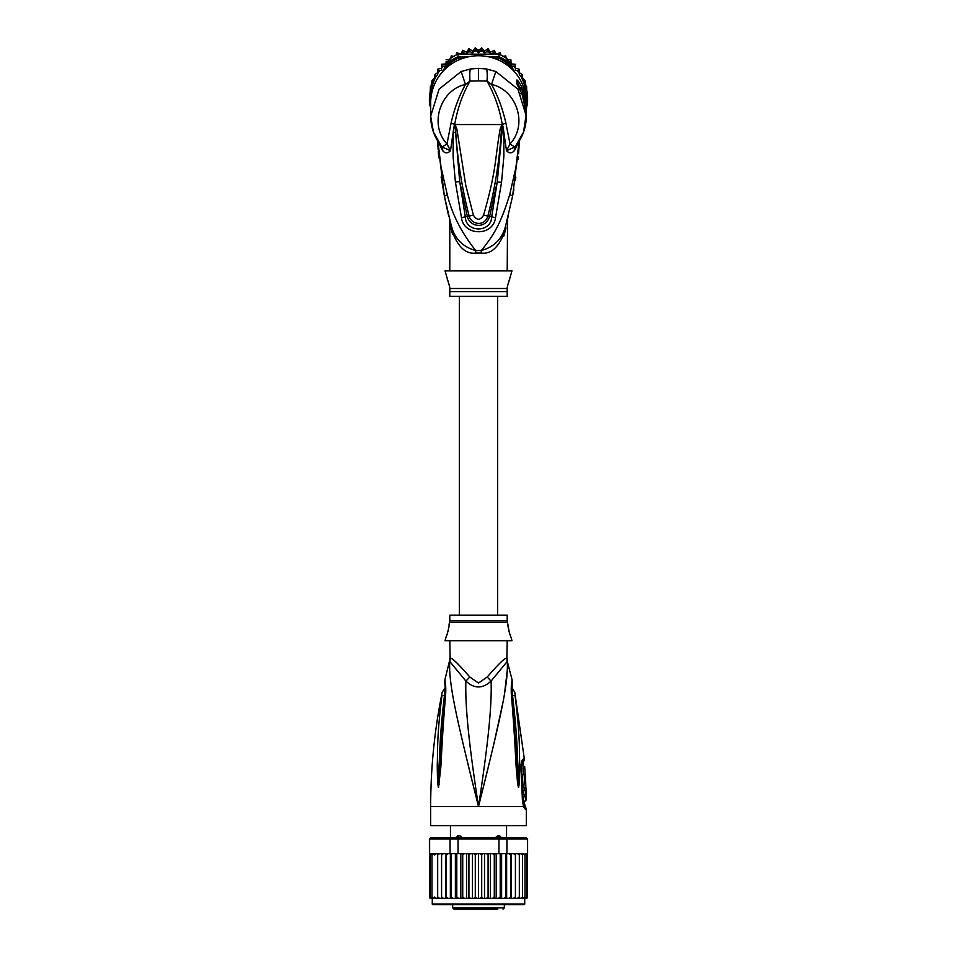 <?xml version="1.0" encoding="UTF-8"?>
<svg xmlns="http://www.w3.org/2000/svg" width="957" height="957" viewBox="0 0 957 957"><rect width="100%" height="100%" fill="white"/><g stroke="black" fill="none" stroke-linecap="round" stroke-linejoin="round"><path stroke-width="1.44" d="M505.882 224.763L505.775 225.182C502.569 238.496 494.41 246.942 481.275 250.531C496.539 232.168 502.281 218.328 509.722 194.606L515.883 167.642L519.232 140.033M437.768 140.033L441.021 167.068L447.302 194.702C451.955 214.033 461.43 232.635 475.725 250.531L481.275 250.531A12.752 1.22 90 0 0 481.251 253.031C491.551 254.514 499.769 246.368 505.894 228.567L505.775 225.182L512.605 196.137L519.436 140.751L518.562 153.515M512.629 195.982L509.722 194.606M518.287 156.601L518 159.544M515.835 177.165L515.667 178.301M515.62 178.624L515.309 180.67M513.909 189.115L512.844 194.929M518.407 142.354L514.878 149.782L515.596 146.074L523.539 132.138L526.326 113.404A47.826 47.096 180 0 0 522.02 93.894L516.672 83.462L516.672 80.113C517.151 79.383 518.933 81.8 522.02 87.374A47.826 47.096 0 0 1 526.326 106.897L526.326 102.842A47.826 47.096 180 0 0 478.5 55.745A47.826 47.096 180 0 0 430.674 102.842L430.674 116.18L433.461 132.15L441.404 146.074L442.912 150.967C445.292 153.503 447.828 153.431 450.508 150.751L453.151 132.198L453.14 156.864L455.4 182.033L459.695 181.555L454.898 124.422L454.814 126.42L454.085 126.252L454.778 124.099C457.458 108.667 462.518 94.336 469.971 81.082C469.612 74.694 469.767 70.662 470.425 69L461.154 71.512L439.072 89.168L430.674 116.168C430.806 127.783 434.586 138.011 442.026 146.876M514.974 146.876C522.414 138.011 526.194 127.783 526.326 116.18L517.988 89.252L495.846 71.512L486.575 69L478.5 68.366L470.425 69M438.593 142.354L442.122 149.782M514.878 149.782L514.088 150.967C511.708 153.503 509.172 153.431 506.492 150.751L503.837 132.15L503.861 156.422L501.54 182.344L495.535 217.634C492.975 236.965 463.511 235.889 461.465 217.634L455.4 182.033M455.006 132.377L453.151 132.198L454.085 126.252M461.154 71.512L465.461 84.443C440.782 89.623 428.533 124.207 446.979 143.957L442.17 147.043L450.508 150.751L446.979 143.957L451.094 123.13C454.18 109.182 458.977 96.286 465.461 84.443L469.971 81.082L478.5 80.926L478.5 68.366M442.17 147.043L442.912 150.967M438.115 149.388L437.564 140.751L444.419 196.233L450.627 222.957M481.251 253.031L475.749 253.031A12.752 1.22 -90 0 0 475.725 250.531C462.59 246.942 454.431 238.496 451.226 225.182L451.142 224.847M444.347 195.898L441.129 176.985M438.844 157.929L438.282 151.613M449.91 222.072L449.323 218.017M448.043 212.825L447.792 211.82M446.644 206.856L444.419 196.233L447.302 194.702M450.544 222.646L450.197 221.366M450.173 221.258L449.79 219.799M475.749 253.031C465.449 254.526 457.231 246.368 451.106 228.567C449.455 219.655 449.455 219.655 451.106 228.567L451.226 225.182C448.701 215.696 448.701 215.696 451.226 225.182L449.515 218.77M452.47 233.998L451.106 228.567M449.802 221.498L449.802 270.891M507.198 270.891L507.581 218.375M503.741 236.212L505.786 229.082M505.894 228.567C507.545 219.655 507.545 219.655 505.894 228.567M518.323 150.058L516.553 163.575M438.174 145.009L440.28 162.451M442.744 176.22L443.558 180.036M507.521 285.952L511.971 270.891L445.029 270.891L449.802 287.291M507.198 287.303L507.198 288.488L507.198 287.303M509.746 279.815L509.303 280.808M508.622 282.53L507.964 284.42M449.383 285.569L448.689 283.368M447.709 280.844L447.254 279.815M449.802 288.488L449.802 296.395L507.198 296.395L507.198 288.488L449.802 288.488M454.97 124.075L455.556 129.207L454.778 124.099L456.836 128.872L465.712 185.096L473.404 215.193C476.801 220.577 480.199 220.577 483.596 215.193C496.862 168.3 494.637 160.585 500.164 128.92L502.222 124.099L502.006 132.317L497.245 181.878L491.671 217C491.18 232.91 465.82 232.91 465.329 217L459.695 181.555L467.351 216.414C469.385 226.63 485.283 229.955 489.649 216.414L497.245 181.878L501.54 182.344M478.5 80.926L487.029 81.082C494.482 94.336 499.542 108.667 502.222 124.099L502.927 126.264L502.186 126.432L502.066 124.41L501.444 129.255L502.03 124.075M500.164 128.92L501.444 129.255C499.757 158.491 495.236 187.405 487.867 215.983C484.481 227.264 471.011 224.393 469.133 215.983L469.133 215.983C461.764 187.381 457.231 158.455 455.556 129.207L456.836 128.872M502.138 124.494L505.906 123.13L510.021 143.957L506.492 150.751L514.83 147.043L514.088 150.967M502.927 126.264L503.837 132.15L502.006 132.317M486.575 69C487.245 70.842 487.4 74.873 487.029 81.082L491.539 84.443L495.846 71.512M505.906 123.13C502.616 108.655 497.831 95.76 491.539 84.443C516.206 89.635 528.467 124.207 510.021 143.957L514.83 147.043L515.596 146.074L514.83 147.043M495.535 217.634L483.596 215.193M461.465 217.634L473.404 215.193M518.861 87.769L519.196 88.379M518.359 86.788L517.94 84.3L520.859 88.558L522.02 87.374M518.359 86.046L520.285 89.157M519.663 89.168L521.721 89.168L521.721 88.331L519.591 88.331L519.591 89.037M521.721 88.331A47.826 47.096 180 0 1 523.515 92.602L524.161 94.492A47.826 47.096 180 0 1 525.285 98.762L525.285 99.923A47.826 47.096 180 0 1 525.656 101.801L525.656 102.806A47.826 47.096 -0 0 0 525.285 100.916L524.926 102.076M523.635 97.805L524.161 97.805A47.826 47.096 -0 0 1 525.285 102.076M524.161 97.805L524.161 96.406L523.108 96.406M521.721 89.168L524.161 96.406M525.537 104.911L525.8 104.911A47.826 47.096 0 0 1 526.326 111.813A47.826 47.096 0 0 1 526.314 112.615M525.8 104.911L525.656 102.411M526.326 111.813L526.326 110.821A47.826 47.096 180 0 0 526.266 108.62L525.8 102.411M526.326 110.653L526.326 109.648A47.826 47.096 180 0 0 526.302 108.392L526.302 109.397A47.826 47.096 -0 0 1 526.326 110.653A47.826 47.096 -0 0 1 526.326 110.737M526.314 101.861A47.826 47.096 180 0 0 526.135 96.741L525.848 96.25M507.976 65.758L505.966 62.325A47.826 47.096 180 0 0 498.669 58.174L493.668 58.174M463.332 58.174L458.331 58.174A47.826 47.096 180 0 0 451.034 62.325L449.024 65.758M431.152 96.25L430.865 96.741A47.826 47.096 180 0 0 430.686 101.861M526.326 106.993L527.379 105.186L526.135 105.019M527.379 105.186A49.094 48.352 180 0 0 527.594 100.652A49.094 48.352 180 0 0 527.379 96.119L526.135 96.741M522.534 77.529L522.534 74.73L519.328 72.684L519.328 74.897L522.534 76.5L522.534 79.742L522.534 77.936L524.986 80.579L527.379 93.583L527.379 96.119L525.082 92.207M511.146 68.425L506.923 61.236L505.966 62.325M468.93 56.702L458.044 56.702L458.044 54.154L498.956 54.154A49.094 48.352 0 0 1 500.212 54.752A49.094 48.352 0 0 1 505.775 57.91A49.094 48.352 0 0 1 506.923 58.688L506.923 61.236A49.094 48.352 180 0 0 498.956 56.702L498.669 58.174M448.139 61.978L446.129 61.535L446.046 65.555L450.077 58.688L450.077 61.236L445.854 68.425M458.331 58.174L458.044 56.702A49.094 48.352 180 0 0 450.077 61.236L451.034 62.325M450.077 58.688A49.094 48.352 0 0 1 451.226 57.91A49.094 48.352 0 0 1 456.788 54.752A49.094 48.352 0 0 1 458.044 54.154M498.956 54.154L498.956 56.702L488.07 56.702M431.918 92.207L429.621 96.119A49.094 48.352 180 0 0 429.406 100.652A49.094 48.352 180 0 0 429.621 105.186L430.674 106.993M430.865 96.741L429.621 96.119L429.621 93.583L433.449 87.039M429.406 100.652L429.406 98.116A49.094 48.352 180 0 1 429.514 94.946A49.094 48.352 0 0 1 429.621 93.583M527.379 93.583A49.094 48.352 0 0 1 527.486 94.946L526.649 89.695M527.594 100.652L527.594 98.116A49.094 48.352 180 0 0 527.486 94.946M446.129 61.535L445.699 66.153L441.584 66.009L441.584 70.22L437.672 71.033L437.672 74.897L434.466 76.5L434.466 80.149L432.014 82.35L432.014 85.831L430.351 88.463L430.112 92.685M442.086 72.325L445.699 66.153M429.514 94.946L430.351 91.824M429.621 105.186L430.865 105.019M484.493 51.068L484.493 53.281L481.706 49.644L478.5 52.898L478.5 50.685L481.706 47.874L484.493 51.068L488.082 48.699L490.379 52.228L494.279 50.338L496.073 54.154L500.224 52.743L500.978 55.123M500.212 54.752L500.224 52.743M503.191 56.319L505.775 55.901L506.157 58.162M505.775 55.901L505.775 57.91M506.923 58.688L508.861 61.978L510.871 61.535L510.871 59.753L511.301 66.153L515.416 66.009L515.416 64.227L515.416 65.961M507.641 59.896L510.871 59.753M508.861 61.978L510.954 65.555L510.871 61.535M510.966 63.928L515.416 64.227M513.67 66.2A47.826 47.096 180 0 1 515.416 68.174L515.416 70.22L517.426 70.746A47.826 47.096 180 0 1 519.328 73.581L519.316 69.227L515.416 68.174L515.416 66.009M519.328 71.033L517.426 70.746M519.328 69.251L519.328 71.368M520.488 75.555A47.826 47.096 180 0 1 522.534 79.742L524.986 82.35L524.986 80.567M524.986 83.63L524.986 82.35M526.649 86.68L526.649 88.463L524.986 85.831M526.649 91.824L526.649 88.463M478.5 52.898L475.294 49.644L472.507 53.281L472.507 51.068L475.27 47.85L478.5 50.685M475.27 47.85L475.294 49.644M466.621 54.154L466.621 52.228L468.942 48.675L472.507 51.068M468.906 48.675L468.918 50.47L466.789 54.154M456.022 55.123L456.8 52.731L460.927 54.154L462.733 50.302L466.621 52.228M456.776 52.743L456.788 54.752M450.843 58.162L451.237 55.889L453.809 56.319M451.226 55.901L451.226 57.91M446.141 59.741L449.359 59.896M441.584 65.961L441.596 64.215L446.034 63.928M441.584 64.227L441.584 66.009M437.672 71.368L437.684 69.227L441.584 68.174A47.826 47.096 180 0 1 443.33 66.2M437.672 69.239L437.672 71.033M434.466 77.529L434.466 74.718L437.672 72.684L437.672 73.581A47.826 47.096 180 0 1 439.574 70.746M434.466 74.73L434.466 76.5M481.73 47.85L481.706 49.644M488.058 48.675L488.082 50.47L484.493 53.281M430.351 89.695L432.014 80.555L434.466 77.936M490.379 52.228L490.379 54.154M490.211 54.154L488.082 50.47M490.905 54.154L494.279 52.109L494.279 50.338M495.092 54.154L494.279 52.109M466.095 54.154L462.721 52.109L461.908 54.154M472.507 53.281L468.918 50.47M511.301 66.153L514.914 72.325M523.551 87.039L525.74 90.771A47.826 47.096 180 0 0 522.821 80.436M462.721 52.109L462.721 50.338M526.326 107.95L526.649 106.43M526.649 107.328L526.613 106.49M430.351 106.43L430.674 108.009M432.014 82.35L432.014 80.555M432.014 83.63L432.014 85.831M430.351 88.463L430.351 86.68M485.091 50.637L484.003 50.47M479.11 50.111L477.902 50.111M472.949 50.53L471.98 50.685M472.136 50.805L472.818 50.697M478.045 50.254L478.967 50.254M484.134 50.637L484.936 50.757M526.888 92.685L525.74 90.771M497.628 615.207L497.628 296.395M459.372 296.395L459.372 615.207M497.784 909.15L453.953 909.15L452.673 907.87L504.327 907.87L503.047 909.15M485.331 909.15L486.3 909.15M456.142 837.734L457.877 835.82L459.48 835.82L457.709 835.82M461.537 838.332C461.932 836.741 460.975 835.904 458.666 835.82M497.52 835.82L499.123 835.82L497.52 835.82L495.451 837.674M500.846 838.332C501.253 836.741 500.415 835.904 498.334 835.82M506.552 837.734L506.552 825.616M450.448 837.734L450.448 825.616M495.905 909.15L496.767 909.15M516.756 904.688L524.089 904.688A0.634 0.634 0 0 0 524.723 904.054L524.723 898.312L511.194 898.312L513.574 898.312L515.416 897.044M445.806 853.68L434.466 853.68L445.986 853.68L445.806 898.312L432.277 898.312L432.277 904.054A0.634 0.634 0 0 0 432.911 904.688L524.089 904.688M526.135 837.734L527.594 839.014L526.135 837.734L505.966 837.734L506.923 839.014L498.956 839.014L498.669 837.734L458.331 837.734L458.044 839.014L429.406 839.014L429.514 897.546A1.28 1.28 -90 0 0 430.674 898.312L437.672 898.312L437.672 853.68L437.672 898.312L441.584 898.312L441.584 853.68L441.584 898.312L445.986 898.312L445.986 853.68L450.077 853.68L450.077 839.014L451.034 837.734L430.865 837.734L429.621 839.014L429.621 853.68L434.179 853.68L432.014 854.948L432.014 853.716L432.014 898.276L432.014 854.948M432.277 898.312L429.514 897.546M513.574 898.312L526.326 898.312A1.28 1.28 -90 0 0 527.486 897.546L526.649 898.073L527.486 897.032L526.649 898.073L526.649 854.948L524.986 853.716L524.986 854.948L522.821 853.68L511.014 853.68L522.821 853.68M527.486 897.546L524.723 898.312M527.594 839.014L527.594 853.68L527.379 839.014L506.923 839.014L506.923 853.68L508.789 853.68M430.865 837.734L429.406 839.014M458.331 837.734L451.034 837.734M495.224 853.68L498.956 853.68L498.956 839.014L458.044 839.014L458.044 853.68L461.776 853.68M505.966 837.734L498.669 837.734M450.077 853.68L458.044 853.68M464.384 853.68L492.616 853.68L476.694 853.68L475.294 854.948L474.062 853.68L470.461 853.68L468.918 854.948L467.877 853.68L464.384 853.68L462.721 854.948L461.884 853.68L464.384 853.68M498.956 853.68L506.923 853.68M525.74 853.68L527.379 853.68M448.211 853.68L446.129 854.948M470.461 853.68L467.877 853.68M476.694 853.68L474.062 853.68M482.938 853.68L481.706 854.948L480.306 853.68M489.123 853.68L488.082 854.948L486.539 853.68M495.116 853.68L492.616 853.68L494.279 854.948L495.116 853.68M511.014 853.68L509.028 853.68L510.871 854.948L511.014 853.68M520.488 898.312L522.534 897.032L522.534 854.948L520.488 853.68M515.416 854.948L515.416 898.312L515.416 853.68L515.416 854.948L513.574 853.68M517.426 898.312L519.328 897.032L519.328 853.68L519.328 854.948L517.426 853.68M522.534 854.948L522.534 897.032M526.888 854.027L526.649 854.948M527.486 897.032L527.486 853.68M522.821 898.312L524.986 897.032L524.986 898.276L526.649 897.032M524.986 853.716L524.986 898.276M524.986 897.032L524.986 854.948M526.649 853.919L526.649 898.073M429.514 897.032L430.351 898.073L430.351 853.919L430.351 898.073M430.351 897.032L432.014 898.276M432.014 853.716L430.351 854.948M436.512 853.68L434.466 854.948L434.179 853.68M439.574 853.68L437.672 854.948M443.426 853.68L441.584 854.948M445.986 898.312L450.843 898.312L451.226 897.032L451.226 853.68M446.129 897.032L447.972 898.312M450.364 853.68L450.364 898.312L445.806 898.312M450.364 898.312L456.178 898.312L456.788 897.032L456.788 853.68M451.226 897.032L453.032 898.312L455.388 898.312L455.388 853.68M455.388 898.312L461.884 898.312L462.721 897.032L462.721 854.948M456.788 897.032L458.535 898.312L460.807 898.312L460.807 853.68M460.807 898.312L467.877 898.312L468.918 897.032L468.918 854.948M462.721 897.032L464.384 898.312L466.538 898.312L466.538 853.68M467.877 898.312L474.062 898.312L475.294 897.032L475.294 854.948M468.918 897.032L470.461 898.312M472.471 853.68L472.471 898.312M474.062 898.312L478.5 898.312L478.5 853.68M475.294 897.032L476.694 898.312M478.5 898.312L480.306 898.312L481.706 897.032L481.706 854.948M480.306 898.312L486.539 898.312L488.082 897.032L489.123 898.312L492.616 898.312L494.279 897.032L495.116 898.312L498.465 898.312L500.212 897.032L500.822 898.312L503.968 898.312L505.775 897.032L506.157 898.312L509.028 898.312L510.871 897.032L511.194 898.312L490.463 898.312L490.463 853.68M481.706 897.032L482.938 898.312M484.529 853.68L484.529 898.312M488.082 897.032L488.082 854.948M486.539 898.312L489.123 898.312M496.193 853.68L496.193 898.312M494.279 897.032L494.279 854.948M501.612 853.68L501.612 898.312M500.212 897.032L500.212 853.68M506.636 853.68L506.636 898.312M505.775 897.032L505.775 853.68M511.194 853.68L511.194 898.312M510.871 897.032L510.871 854.948M519.328 854.948L519.328 897.044M432.014 897.032L434.179 898.312M434.466 853.68L434.466 854.948M434.466 897.032L436.512 898.312M437.672 897.032L439.574 898.312M441.584 897.032L443.426 898.312M478.5 904.688L432.911 904.688M439.61 904.688L440.244 904.688M449.802 640.712L450.125 658.189A12.752 12.608 90 0 1 449.718 661.419L465.88 681.025C474.229 688.908 482.639 688.908 491.12 681.025L507.282 661.419A12.752 12.608 90 0 1 506.875 658.189L507.198 640.712M507.007 660.007A12.752 12.608 -90 0 1 506.875 658.189C505.272 657.447 498.729 663.715 487.233 676.982L487.209 677.03M450.125 658.189C451.692 657.411 458.236 663.679 469.767 676.982L478.5 683.011L487.233 676.982A12.752 2.871 46.3 0 0 491.12 681.025C491.838 705.955 488.56 740.634 478.5 806.488C500.32 719.102 508.466 684.219 507.282 661.419L512.198 680.224L512.019 684.973M449.802 620.794L449.802 615.207L507.198 615.207L507.198 620.794L449.802 620.794L449.012 624.765C449.886 624.263 446.393 637.948 445.818 637.518L446.476 635.974M446.931 634.802L447.409 633.438M447.876 631.907L448.271 630.34M445.818 637.518L445.029 640.712L511.971 640.712L511.182 637.518C510.332 637.314 507.078 623.653 507.988 624.765L509.172 632.063M509.626 633.558L510.356 635.568M525.86 787.683L523.934 787.683C522.725 788.101 522.067 773.89 523.335 774.297L525.261 774.297C524.041 773.914 524.699 788.042 525.86 787.683L525.417 774.297M523.012 766.641L524.687 766.641L525.166 774.297M525.549 781.941L525.584 782.647M526.039 788.64L526.063 790.554L525.309 790.554L525.417 794.884L526.171 794.884L525.513 801.069L526.278 799.753L526.039 788.64M524.149 790.554L524.089 788.64L526.003 788.64M525.417 794.884L523.479 794.884L523.371 790.554L525.309 790.554M524.257 794.884L524.161 796.798M525.513 801.069L523.563 801.069L523.515 796.798L525.453 796.798M449.802 658.189L449.718 661.419C448.534 684.183 456.68 719.114 478.5 806.488C468.44 740.658 465.162 705.955 465.88 681.025A12.752 2.871 133.7 0 0 469.767 676.982L469.791 677.018M444.467 695.428C444.981 688.932 445.113 683.513 444.467 695.428C439.359 738.637 439.957 753.231 439.072 765.098L438.438 782.359A6.376 1.101 -3 0 0 437.528 782.623L437.241 765.337C437.816 753.518 436.524 738.936 441.847 696.146A6.376 1.723 8.9 0 1 444.467 695.428L445.232 694.914M444.826 683.178L444.706 682.52C444.778 682.15 445.603 690.655 444.957 694.423L444.957 694.423A6.376 1.424 -173.7 0 1 445.699 693.861C445.938 687.365 445.639 682.843 444.814 680.295C445.483 681.396 445.783 685.918 445.699 693.861L445.519 695.811C441.727 742.165 441.632 757.19 440.687 768.555L438.533 787.444A6.376 4.426 -139.5 0 1 438.45 787.168L438.713 784.262L438.426 787.228A6.376 5.264 -109.1 0 0 438.438 787.503L437.528 782.623M445.519 695.811A6.376 1.4 -173.9 0 0 444.754 696.373L438.713 784.262A6.376 0.801 -172.4 0 0 439.287 784.477M521.637 765.205L522.893 764.906L524.352 759.021L514.77 692.126L511.828 687.856M523.479 803.581A3.194 3.122 -90 0 0 524.113 805.483L525.046 805.483L524.4 803.581L523.252 803.413M511.768 694.914L512.533 695.428C512.019 688.873 511.887 683.465 512.533 695.428A6.376 1.711 171.1 0 1 515.153 696.146C514.603 690.93 514.603 690.93 515.153 696.146C520.608 740.419 519.149 754.08 519.771 765.528L519.472 782.623L518.562 787.503L517.713 784.477A6.376 0.801 -7.6 0 0 518.287 784.262L512.043 694.423L512.174 683.178M512.533 695.428C517.773 740.132 517.043 753.781 517.94 765.289L518.55 787.168A6.376 4.426 -40.5 0 1 518.467 787.444M519.472 782.623A6.376 1.101 -177 0 0 518.562 782.359L518.574 787.228A6.376 5.264 -70.9 0 1 518.562 787.503M522.02 763.267L523.383 762.968M525.369 809.311L523.455 806.488L430.674 806.488L430.674 825.616L526.326 825.616L526.326 809.311L525.369 809.311A6.376 6.244 -90.1 0 0 524.113 805.483L523.79 805.268M441.847 696.146C442.385 690.954 442.385 690.954 441.847 696.146M473.906 788.197L467.925 763.997M449.455 667.747L449.551 663.273M517.713 784.477L516.445 770.469C515.464 759.356 515.488 745.359 511.481 695.811L511.301 693.861C511.086 687.078 511.397 682.532 512.198 680.224C511.469 681.791 511.17 686.336 511.301 693.861A6.376 1.424 -6.3 0 1 512.043 694.423M511.481 695.811A6.376 1.4 -6.1 0 1 512.246 696.373M516.529 706.673L516.146 703.431M523.718 805.172L523.551 804.622A6.376 4.007 -17.1 0 1 523.455 806.488L522.402 800.076L521.039 768.339C521.015 762.873 521.792 759.762 523.359 759.021A6.376 6.232 90 0 1 522.402 762.968A3.194 3.122 90 0 0 521.924 764.906M507.425 662.974L507.545 667.771M507.545 667.89L504.578 693.203M502.437 704.771L493.429 745.862M488.572 766.067L482.292 791.391M526.326 106.897A47.826 47.096 0 0 1 526.314 107.531L526.326 106.897M454.862 124.506L451.094 123.13M507.198 291.586L449.802 291.586M455.018 124.566L501.982 124.566M522.02 93.894L520.859 93.75L522.02 93.894M516.672 83.462A6.376 6.28 0 0 1 517.809 85.927M517.952 86.046L517.952 83.893A6.376 6.28 180 0 0 516.672 80.113M464.253 53.161A47.826 47.096 180 0 0 462.016 53.903M447.864 61.954A47.826 47.096 180 0 0 446.094 63.485M434.179 80.436A47.826 47.096 180 0 0 431.26 90.771M436.512 75.555A47.826 47.096 180 0 0 434.466 79.742M488.979 52.157A47.826 47.096 180 0 0 486.67 51.714M482.807 51.211A47.826 47.096 180 0 0 480.45 51.056M476.55 51.056A47.826 47.096 180 0 0 474.193 51.211M470.33 51.714A47.826 47.096 180 0 0 468.021 52.157M494.984 53.903A47.826 47.096 180 0 0 492.747 53.161M510.906 63.485A47.826 47.096 180 0 0 509.136 61.954M458.535 835.999L457.877 838.26M498.465 835.999L499.123 838.26M432.277 904.054L524.723 904.054M507.186 658.189L507.605 661.419M507.198 620.794L507.389 622.337L449.611 622.337M523.359 759.021L524.352 759.021M521.039 768.339L521.972 763.363M522.402 800.076L521.589 768.304M519.436 140.751L512.605 196.137M450.759 223.448L449.419 218.375M446.548 206.389L448.797 216.509M508.203 216.509L505.775 225.182M507.461 218.818L507.162 219.978M506.181 223.699L505.99 224.405M450.687 223.208L450.292 221.725M445.472 201.413L444.419 196.233M526.326 113.404L522.008 93.822L517.785 85.879M504.327 907.87L504.327 904.688M452.673 907.87L452.673 904.688M507.389 622.337L507.988 624.765M430.674 806.488C430.686 767.981 434.538 729.856 442.23 692.126L445.172 687.856M522.893 764.906L523.503 774.297M524.4 803.581L524.388 801.069M524.125 788.64L524.101 787.683M444.957 694.423L444.754 696.373M444.981 684.973L444.802 680.224M523.551 804.622L522.917 800.076M449.395 661.419L444.79 680.224M525.046 805.483L526.326 809.311"/></g></svg>
